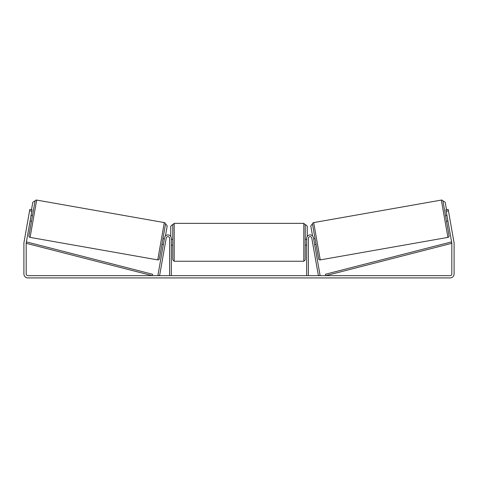 <?xml version="1.0" encoding="UTF-8"?>
<svg xmlns="http://www.w3.org/2000/svg" width="478" height="478" viewBox="0 0 478 478"><rect width="100%" height="100%" fill="white"/><g stroke="black" fill="none" stroke-linecap="round" stroke-linejoin="round"><path stroke-width="0.72" d="M157.919 275.346L164.552 237.727A3.418 3.418 0 0 1 171.333 238.325L171.333 275.645L169.624 275.645L169.624 238.325A1.709 1.709 0 0 0 166.236 238.026L159.598 275.645L157.919 275.346M320.081 275.346L313.449 237.727A3.418 3.418 0 0 0 306.667 238.325L306.667 275.645L308.376 275.645L308.376 238.325A1.709 1.709 0 0 1 311.764 238.026L318.402 275.645L320.081 275.346M320.254 259.901L313.676 222.587L441.331 200.079A1.422 1.422 0 0 1 442.981 201.232L449.069 235.744A1.422 1.422 0 0 1 447.916 237.393L320.254 259.901A1.422 1.422 0 0 1 318.605 258.747L312.516 224.236L311.955 224.337L310.802 225.986L312.558 235.965M313.676 222.587A1.422 1.422 0 0 0 312.516 224.236M445.532 215.68L446.936 215.435M446.518 221.296L447.922 221.045M447.073 216.235L447.784 220.244M313.664 238.934L315.068 238.689M314.649 244.545L316.054 244.3M313.801 239.735L314.512 243.744M31.811 211.228L29.564 210.828L29.809 209.43L32.056 209.824L26.206 243.003A1.709 1.709 0 0 0 26.176 243.296L26.176 273.936A1.709 1.709 0 0 0 27.891 275.645L450.109 275.645A1.709 1.709 0 0 0 451.824 273.936L451.824 243.296A1.709 1.709 0 0 0 451.794 243.003L445.944 209.824L448.191 209.43L448.436 210.828L446.189 211.228M29.564 210.828L23.96 242.603A3.991 3.991 0 0 0 23.9 243.296L23.9 273.936A3.991 3.991 0 0 0 27.891 277.921L450.109 277.921A3.991 3.991 0 0 0 454.1 273.936L454.1 243.296A3.991 3.991 0 0 0 454.04 242.603L448.436 210.828M157.746 259.901L164.324 222.587L36.669 200.079A1.422 1.422 0 0 0 35.019 201.232L28.931 235.744A1.422 1.422 0 0 0 30.084 237.393L157.746 259.901A1.422 1.422 0 0 0 159.395 258.747L165.484 224.236L166.045 224.337L167.198 225.986L165.442 235.965M164.324 222.587A1.422 1.422 0 0 1 165.484 224.236M32.468 215.68L31.064 215.435M30.927 216.235L30.216 220.244M31.482 221.296L30.078 221.045M164.336 238.934L162.932 238.689M163.351 244.545L161.946 244.3M164.199 239.735L163.488 243.744M174.183 261.257L303.817 261.257L303.817 223.363L174.183 223.363L174.183 261.257L172.761 259.835L172.761 224.791L172.194 224.791L170.766 226.214L170.766 236.431M303.817 223.363L305.239 224.791L305.239 259.835L303.817 261.257M306.667 244.348L306.667 240.279M171.333 240.279L171.333 244.348M31.494 209.723L32.803 202.29L34.458 201.13L35.019 201.232M305.806 224.791L307.235 226.214L307.235 236.431M446.506 209.723L445.197 202.29L443.542 201.13L442.981 201.232M26.176 243.296L152.219 275.645L152.572 274.264L26.535 241.916L26.176 243.296M451.824 243.296L325.781 275.645L325.428 274.264L451.465 241.916L451.824 243.296M441.331 200.079L447.916 237.393M36.669 200.079L30.084 237.393M174.183 223.363L172.761 224.791M305.239 239.46L306.667 239.46M306.667 245.16L305.239 245.16M172.761 239.46L171.333 239.46M172.761 245.16L171.333 245.16"/></g></svg>
